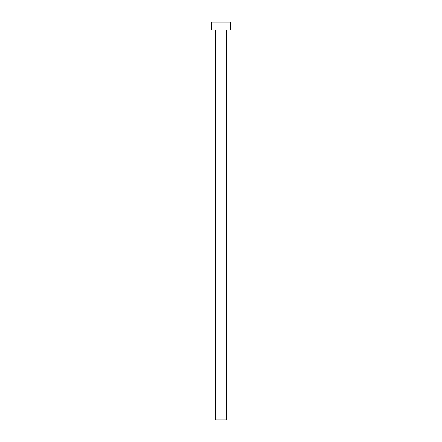 <?xml version="1.0" encoding="UTF-8"?>
<svg xmlns="http://www.w3.org/2000/svg" width="442" height="442" viewBox="0 0 442 442"><rect width="100%" height="100%" fill="white"/><g stroke="black" fill="none" stroke-linecap="round" stroke-linejoin="round"><path stroke-width="0.33" stroke-dasharray="2.21 1.66" d="M226.569 30.056L211.453 30.056L226.569 30.056M211.453 22.1L230.547 22.1L211.453 22.1M226.569 419.9L215.431 419.9L226.569 419.9"/><path stroke-width="0.66" d="M215.431 30.056L215.431 419.9L226.569 419.9L226.569 30.056L226.569 419.9L215.431 419.9L215.431 30.056M211.453 22.1L211.453 30.056L230.547 30.056L230.547 22.1L211.453 22.1L211.453 30.056L230.547 30.056L230.547 22.1L211.453 22.1"/></g></svg>
